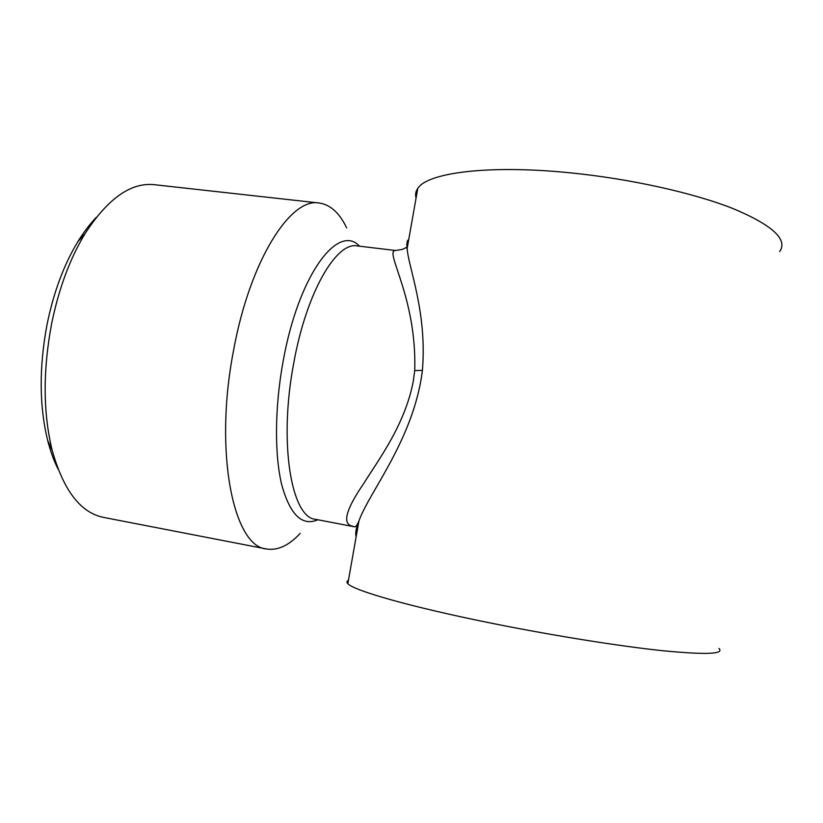 <?xml version="1.0" encoding="UTF-8"?>
<svg xmlns="http://www.w3.org/2000/svg" width="823" height="823" viewBox="0 0 823 823"><rect width="100%" height="100%" fill="white"/><g stroke="black" fill="none" stroke-linecap="round" stroke-linejoin="round"><path stroke-width="1.23" d="M96.404 217.262C89.933 223.959 83.771 232.065 77.918 241.571C63.978 264.492 53.69 292.083 47.076 324.334C39.041 367.13 39.237 405.821 47.652 440.398C50.419 451.21 53.886 460.777 58.073 469.1M319.231 203.024L154.302 184.691C130.919 182.212 107.844 198.518 85.078 233.609C69.996 258.463 58.845 288.503 51.623 323.717C42.858 370.484 43.033 412.621 52.127 450.119C63.422 490.395 80.592 512.832 103.657 517.42L266.57 548.992C233.773 547.007 213.589 453.051 233.506 350.701C249.935 260.058 290.817 197.139 319.231 203.024C330.373 204.66 339.518 212.962 346.668 227.93M352.666 526.113L351.38 525.948C342.306 522.924 346.401 508.809 363.653 483.605C378.745 459.419 404.751 425.152 413.249 381.481L414.72 370.566C417.035 296.918 383.744 250.398 395.493 250.511L402.241 249.431L406.181 247.579L407.148 248.464C408.311 267.177 427.291 311.948 422.405 370.391C413.979 439.05 368.653 492.74 358.931 521L358.931 521.01C356.061 528.119 355.125 533.397 356.133 536.843M408.702 239.678C407.015 240.254 406.5 243.186 407.148 248.464L417.775 188.405C415.656 191.43 415.09 194.629 416.078 198.004M348.438 580.349C346.668 581.141 346.473 582.242 347.851 583.651C353.386 590.523 411.274 607.179 494.037 623.721C554.116 635.778 619.956 646.261 663.071 650.756C706.206 654.913 724.806 654.131 718.88 648.401M779.669 251.571C788.136 239.431 772.365 225.018 732.367 208.301C692.215 192.551 628.906 178.591 569.526 172.758C487.792 164.549 427.147 172.871 417.775 188.405M300.179 533.376C288.904 545.536 277.701 550.741 266.57 548.992M422.405 370.391L414.72 370.566M359.538 246.2C338.171 222.817 298.461 274.769 283.061 361.667C274.666 407.498 274.45 455.057 281.785 485.025C290.18 514.951 302.206 526.525 317.894 519.766M395.441 250.501L357.326 245.933C336.432 241.396 306.29 292.422 293.646 363.622C278.411 443.72 291.589 518.089 315.713 519.354L354.734 526.843C355.896 526.823 357.295 524.879 358.931 521L347.851 583.651M77.918 241.571L85.078 233.609M47.652 440.398L52.127 450.119"/></g></svg>
